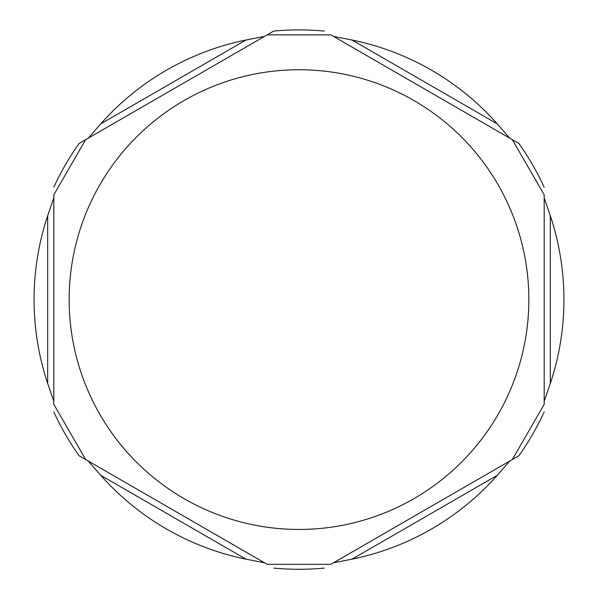 <?xml version="1.0" encoding="UTF-8"?>
<svg xmlns="http://www.w3.org/2000/svg" width="598" height="598" viewBox="0 0 598 598"><rect width="100%" height="100%" fill="white"/><g stroke="black" fill="none" stroke-linecap="round" stroke-linejoin="round"><path stroke-width="0.9" d="M509.72 138.145L333.46 36.381L352.005 40.014A264.936 264.936 0 0 1 497.297 123.898L509.72 138.145L518.892 143.445L509.72 138.145M512.045 139.491L331.135 35.043M264.54 36.381L88.28 138.145L100.703 123.898A264.936 264.936 0 0 1 245.995 40.014L264.54 36.381M266.865 35.043L85.955 139.491M53.82 197.826L53.82 401.363L47.691 383.475A264.936 264.936 0 0 1 47.691 215.714L53.82 197.826M53.82 195.15L53.82 404.039M88.28 461.043L264.54 562.808L245.995 559.175A264.936 264.936 0 0 1 100.703 475.29L88.28 461.043L79.108 455.743L88.28 461.043M85.955 459.698L266.865 564.146M333.46 562.808L509.72 461.043L497.297 475.29A264.936 264.936 0 0 1 352.005 559.175L333.46 562.808M331.135 564.146L512.045 459.698M544.18 404.039L544.18 195.15M544.18 401.363L544.18 197.826L550.31 215.714A264.936 264.936 0 0 1 550.31 383.475L544.18 401.363M518.892 455.743L509.72 461.043L518.892 455.743A269.691 269.691 0 0 0 544.18 411.947M544.18 187.241A269.691 269.691 0 0 0 518.892 143.445M273.712 568.1A269.691 269.691 0 0 0 324.288 568.1M53.82 411.947A269.691 269.691 0 0 0 79.108 455.743A269.691 269.691 0 0 1 53.82 411.947M176.41 87.263L167.746 92.271L176.41 87.263M191.435 78.592L273.712 31.089L191.435 78.592M324.288 31.089A269.691 269.691 0 0 0 273.712 31.089M79.108 143.445L161.385 95.942L79.108 143.445A269.691 269.691 0 0 0 53.82 187.241A269.691 269.691 0 0 1 79.108 143.445M497.297 123.898L352.005 40.014M245.995 40.014L100.703 123.898M47.691 215.714L47.691 383.475M100.703 475.29L245.995 559.175M352.005 559.175L497.297 475.29M69.144 299.591A229.856 229.856 0 0 1 299 69.742A229.856 229.856 0 0 1 528.856 299.591A229.856 229.856 0 0 1 299 529.447A229.856 229.856 0 0 1 69.144 299.591M550.31 383.475L550.31 215.714M512.337 139.655L544.173 194.806M330.844 34.871L267.156 34.871M85.663 139.655L53.827 194.806M53.827 404.383L85.663 459.533M267.156 564.318L330.844 564.318M512.337 459.533L544.173 404.383"/></g></svg>
